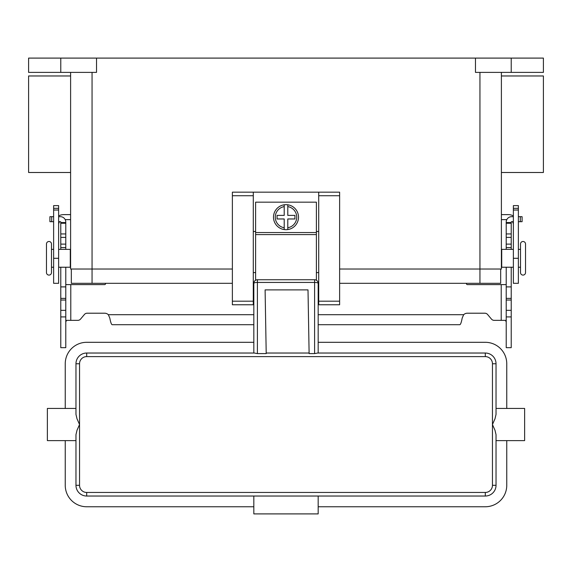 <?xml version="1.0" encoding="UTF-8"?>
<svg xmlns="http://www.w3.org/2000/svg" width="572" height="572" viewBox="0 0 572 572"><rect width="100%" height="100%" fill="white"/><g stroke="black" fill="none" stroke-linecap="round" stroke-linejoin="round"><path stroke-width="0.86" d="M257.4 353.596L254.34 353.031L86.694 353.031A10.725 10.725 0 0 0 75.969 363.756L75.969 414.421L77.013 418.826L79.544 424.531L79.544 363.756A7.15 7.15 0 0 1 86.694 356.606L485.306 356.606A7.15 7.15 0 0 1 492.456 363.756L496.031 363.756L496.031 414.421L496.031 408.444L524.631 408.444L524.631 440.619L496.031 440.619L496.031 434.641L494.987 430.237L492.456 424.531L494.987 418.826L496.031 414.421L496.031 363.756A10.725 10.725 0 0 0 485.306 353.031L317.66 353.031L314.6 353.596L309.116 353.596L308.008 289.89L265.101 289.89L266.209 353.596L257.4 353.596L257.4 282.439A3.575 0.879 180 0 0 254.869 282.697A3.575 0.879 180 0 0 253.825 283.319L253.825 353.031M318.175 353.031L318.175 283.319A3.575 0.879 180 0 0 317.131 282.697A3.575 0.879 180 0 0 314.6 282.439L314.6 353.596M86.694 492.456A7.15 7.15 0 0 1 79.544 485.306L79.544 424.531L77.013 430.237L75.969 434.641L75.969 485.306A10.725 10.725 0 0 0 86.694 496.031L485.306 496.031A10.725 10.725 0 0 0 496.031 485.306L496.031 434.641L496.031 485.306L492.456 485.306A7.15 7.15 0 0 1 485.306 492.456L86.694 492.456L86.694 496.031M75.969 414.421L75.969 408.444L47.369 408.444L47.369 440.619L75.969 440.619L75.969 434.641M79.544 363.756L75.969 363.756L75.969 408.444M75.969 440.619L75.969 485.306L79.544 485.306M318.175 496.031L318.175 513.906L253.825 513.906L253.825 496.031M253.825 506.756L86.694 506.756A21.45 21.45 0 0 1 65.244 485.306L65.244 440.619M506.756 440.619L506.756 485.306A21.45 21.45 0 0 1 485.306 506.756L318.175 506.756M65.244 408.444L65.244 363.756A21.45 21.45 0 0 1 86.694 342.306L253.825 342.306M318.175 342.306L485.306 342.306A21.45 21.45 0 0 1 506.756 363.756L506.756 408.444M309.109 353.031L266.202 353.031M253.289 283.319L253.825 283.319A3.575 3.575 0 0 1 257.4 279.744L314.6 279.744A3.575 3.575 0 0 1 318.175 283.319L318.711 283.319M48.977 241.491A2.502 2.502 0 0 0 46.475 243.994L46.475 272.594A2.502 2.502 0 0 0 48.977 275.096A2.502 2.502 0 0 0 51.48 272.594L51.48 243.994A2.502 2.502 0 0 0 48.977 241.491M523.022 275.096A2.502 2.502 0 0 1 520.52 272.594L520.52 243.994A2.502 2.502 0 0 1 523.022 241.491A2.502 2.502 0 0 1 525.525 243.994L525.525 272.594A2.502 2.502 0 0 1 523.022 275.096M286 204.669A12.512 12.512 0 0 1 287.787 204.797L287.787 215.394L294.938 215.394L294.938 218.969L287.787 218.969L287.787 229.565A12.512 12.512 0 0 1 284.212 229.565L284.212 218.969L277.062 218.969L277.062 215.394L284.212 215.394L284.212 204.797A12.512 12.512 0 0 1 286 204.669M70.606 172.494L28.6 172.494L28.6 75.969L70.606 75.969M501.394 172.494L543.4 172.494L543.4 75.969L501.394 75.969M53.625 249.356L51.48 249.356M51.48 267.231L53.625 267.231M58.63 267.231L70.284 267.231L70.284 249.356L58.63 249.356M518.375 249.356L520.52 249.356M520.52 267.231L518.375 267.231M513.37 267.231L501.716 267.231L501.716 249.356L513.37 249.356M316.387 280.223L316.387 202.166L255.612 202.166L255.612 280.223M318.711 231.481L316.387 231.481M253.289 192.156L232.375 192.156L232.375 304.769L253.289 304.769L253.289 192.156L318.711 192.156L318.711 304.769L339.625 304.769L339.625 192.156L318.711 192.156M255.612 231.481L253.289 231.481M65.201 219.627L70.606 219.627M58.63 215.959A10.01 10.01 0 0 1 63.635 214.622L70.606 214.622M59.581 221.693A5.005 5.005 0 0 0 58.63 224.632M53.625 208.337L53.625 283.319L58.63 283.319L58.63 205.62L53.625 205.62L53.625 208.337L58.63 208.337M506.799 219.627L501.394 219.627M513.37 215.959A10.01 10.01 0 0 0 508.365 214.622L501.394 214.622M513.37 224.632A5.005 5.005 0 0 0 512.419 221.693M518.375 208.337L518.375 283.319L513.37 283.319L513.37 205.62L518.375 205.62L518.375 208.337L513.37 208.337M60.775 58.094L60.775 72.394L28.6 72.394L28.6 58.094L543.4 58.094L543.4 72.394L511.225 72.394L511.225 58.094M475.475 58.094L475.475 72.394L511.225 72.394M96.525 58.094L96.525 72.394L60.775 72.394M70.606 72.394L70.606 269.019L232.375 269.019M339.625 269.019L501.394 269.019L501.394 72.394M232.375 283.319L71.321 283.319L71.321 269.019M500.679 269.019L500.679 283.319L339.625 283.319M525.525 272.594L525.525 243.994M318.711 272.594L316.387 272.594M255.612 272.594L253.289 272.594M284.212 204.797A12.512 12.512 0 0 0 284.212 229.565L284.212 227.756A10.725 10.725 0 0 1 284.212 206.606L284.212 204.797A12.512 12.512 0 0 0 284.212 229.565M287.787 229.565A12.512 12.512 0 0 0 287.787 204.797L287.787 206.606A10.725 10.725 0 0 1 287.787 227.756L287.787 229.565A12.512 12.512 0 0 0 287.787 204.797M511.225 267.231L511.225 347.669L506.22 347.669L506.22 267.231M60.775 267.231L60.775 347.669L65.78 347.669L65.78 267.231M494.187 320.356A3.575 3.575 0 0 1 491.448 319.083A3.575 3.575 0 0 0 494.187 320.356L505.448 320.356L506.22 321.914M60.775 249.356L60.775 222.05A0.357 0.357 0 0 0 60.417 221.693L58.63 221.693M58.63 216.688L60.417 216.688A5.362 5.362 0 0 1 65.78 222.05L65.78 249.356M65.78 321.914L66.552 320.356L77.813 320.356A3.575 3.575 0 0 0 80.552 319.083L84.413 314.486A3.575 3.575 0 0 1 87.151 313.206L104.626 313.206A5.362 5.362 0 0 1 108.337 314.7L109.81 318.082C110.596 322.265 111.383 324.474 112.176 324.71L253.825 324.71M105.663 283.319L105.491 283.948A0.894 0.894 0 0 1 104.626 284.606L65.78 284.606M60.775 286.894L65.78 286.894M60.775 222.544L65.78 222.544L60.775 222.544M53.625 221.693L49.914 221.693L49.914 216.688L53.625 216.688M506.22 284.606L467.374 284.606A0.894 0.894 0 0 1 466.509 283.948L466.337 283.319M318.175 324.71L459.824 324.71C460.61 324.481 461.404 322.272 462.19 318.082L463.663 314.7A5.362 5.362 0 0 1 467.374 313.206L484.849 313.206A3.575 3.575 0 0 1 487.587 314.486L491.448 319.083M513.37 221.693L511.582 221.693A0.357 0.357 0 0 0 511.225 222.05L511.225 249.356M506.22 249.356L506.22 222.05A5.362 5.362 0 0 1 511.582 216.688L513.37 216.688M511.225 286.894L506.22 286.894M511.225 222.544L506.22 222.544M518.375 216.688L522.086 216.688L522.086 221.693L518.375 221.693M253.825 283.319A3.575 3.575 0 0 1 257.4 279.744L257.4 282.439L314.6 282.439L314.6 279.744A3.575 3.575 0 0 1 318.175 283.319M86.694 356.606L86.694 353.031M485.306 353.031L485.306 356.606M492.456 363.756L492.456 485.306M485.306 496.031L485.306 492.456M53.625 210.031L58.63 210.031M53.625 258.294L58.63 258.294M518.375 258.294L513.37 258.294M518.375 210.031L513.37 210.031M92.056 72.394L92.056 283.319M479.944 72.394L479.944 283.319M232.375 195.731L253.289 195.731M232.375 301.194L253.289 301.194M318.711 301.194L339.625 301.194M318.711 195.731L339.625 195.731M255.612 232.554L316.387 232.554M255.612 234.599L316.387 234.599M70.785 284.606L70.785 320.356M60.775 310.339L65.78 310.339M60.775 300.028L65.78 300.028M60.775 298.391L65.78 298.391M60.775 247.569L65.78 247.569M60.775 244.115L65.78 244.115M60.775 237.394L65.78 237.394M60.775 233.941L65.78 233.941M60.775 223.259L65.78 223.259M51.702 221.693L51.702 216.688M108.337 314.7L253.825 314.7M318.175 314.7L463.663 314.7M501.215 320.356L501.215 284.606M511.225 310.339L506.22 310.339M511.225 300.028L506.22 300.028M511.225 298.391L506.22 298.391M511.225 247.569L506.22 247.569M511.225 244.115L506.22 244.115M511.225 237.394L506.22 237.394M511.225 233.941L506.22 233.941M511.225 223.259L506.22 223.259M520.298 221.693L520.298 216.688M60.775 316.924L65.78 316.924M511.225 316.924L506.22 316.924"/></g></svg>
